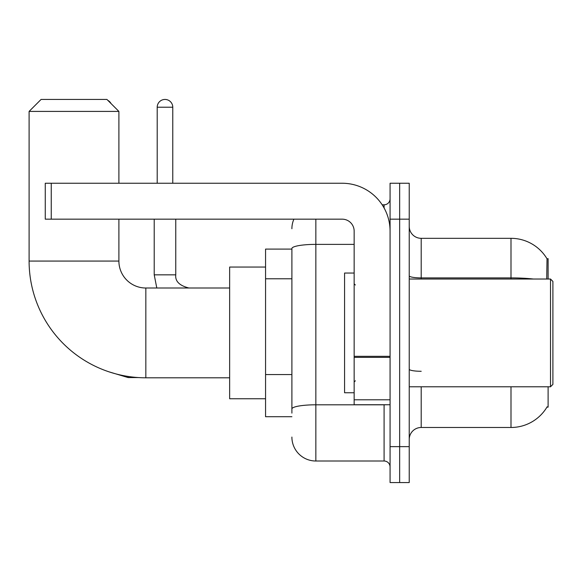 <?xml version="1.0" encoding="UTF-8"?>
<svg xmlns="http://www.w3.org/2000/svg" width="582" height="582" viewBox="0 0 582 582"><rect width="100%" height="100%" fill="white"/><g stroke="black" fill="none" stroke-linecap="round" stroke-linejoin="round"><path stroke-width="0.87" d="M548.113 279.025L548.113 258.677L547.022 258.823A41.904 41.904 0 0 0 510.996 238.322A41.904 41.904 0 0 1 546.934 258.677A41.904 41.904 0 0 0 510.996 238.322L421.201 238.322A11.975 11.975 0 0 1 409.226 226.347A11.975 11.975 0 0 0 421.201 238.322L421.201 279.025M548.113 386.783L548.113 407.131L546.934 407.131L547.145 406.774A41.904 41.904 0 0 1 510.996 427.486A41.904 41.904 0 0 0 546.934 407.131M291.895 249.096L265.559 249.096L265.559 416.712L291.895 416.712M409.226 439.461A11.975 11.975 0 0 1 421.201 427.486L510.996 427.486L510.996 386.783M399.652 446.641L399.652 482.558L409.226 482.558L409.226 446.641L399.652 446.641L399.652 482.558L390.071 482.558L390.071 446.641L399.652 446.641L399.652 219.167L399.652 446.641M390.071 446.641L390.071 183.25L399.652 183.25L399.652 219.167L399.652 183.25L409.226 183.25L409.226 446.641M546.731 279.025L547.022 258.823A41.904 41.904 0 0 0 510.996 238.322L510.996 277.898L421.201 277.898A11.975 2.081 0 0 1 409.226 275.817M291.895 413.118L291.895 248.529A23.942 4.161 180 0 1 315.844 244.375L354.154 244.375M315.844 219.167L315.844 461.009L384.084 461.009L384.084 404.737M382.178 204.799L384.084 204.799A5.987 5.987 0 0 0 390.071 198.811M390.071 466.997A5.987 5.987 0 0 0 384.084 461.009M291.895 228.741A23.942 23.942 0 0 1 293.895 219.167M315.844 461.009A23.942 23.942 0 0 1 291.895 437.067M229.643 377.798L145.835 377.798A116.735 116.735 0 0 1 29.1 261.071L29.1 111.409L41.075 99.442L106.921 99.442L118.895 111.409L29.1 111.409M145.835 377.798L145.835 288.01A26.939 26.939 0 0 1 118.895 261.071L118.895 219.167M118.895 183.25L118.895 111.409M265.559 267.058L229.643 267.058L229.643 398.75L265.559 398.75M107.845 100.366A7.784 7.784 0 0 1 111.024 103.545M157.205 183.25L157.205 107.219A7.784 7.784 0 0 1 164.99 99.442A7.784 7.784 0 0 1 172.774 107.219L172.774 183.25M154.215 219.167L154.215 274.835L175.764 274.835L175.764 219.167M390.071 404.737L354.154 404.737L354.154 356.322L390.071 356.322M390.071 231.134A47.891 47.891 0 0 0 342.18 183.25L51.252 183.25L51.252 219.167L342.18 219.167A11.975 11.975 0 0 1 354.154 231.134L354.154 356.322M51.252 219.167L45.265 219.167L45.265 183.25L51.252 183.25M550.507 279.025L552.9 281.419L552.9 384.389L550.507 386.783L550.507 279.025L409.226 279.025M354.154 273.038L344.58 273.038L344.58 392.77L354.154 392.77M291.895 278.778L265.559 278.778M291.895 374.561L265.559 374.561M421.201 386.783L421.201 427.486M533.447 279.025A41.904 7.275 180 0 0 510.996 277.898L510.996 279.025M409.226 219.167L390.071 219.167M421.201 371.28A11.975 2.081 -0 0 1 409.226 369.199M386.164 404.737A5.987 1.04 0 0 1 384.084 404.803L315.844 404.803A23.942 4.161 180 0 0 291.895 408.964M384.084 207.956L384.084 204.799M29.1 261.071L118.895 261.071M138.356 377.565L128.113 377.565L109.03 371.847L128.113 377.565L109.03 371.847L128.113 377.565L128.113 376.445M157.205 107.219L172.774 107.219M390.071 357.363L354.154 357.363M354.154 399.79L390.071 399.79M229.643 288.01L145.835 288.01M154.215 274.835L156.805 288.01M175.764 274.835C175.037 281.222 179.431 285.617 188.932 288.01C179.431 285.617 175.037 281.222 175.764 274.835C175.037 281.222 179.431 285.617 188.932 288.01M409.226 386.783L550.507 386.783M355.355 285.013L354.154 283.82M355.355 380.795L354.154 381.988"/></g></svg>
